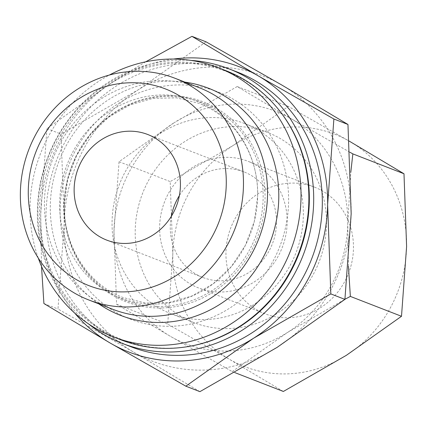 <?xml version="1.0" encoding="UTF-8"?>
<svg xmlns="http://www.w3.org/2000/svg" width="428" height="428" viewBox="0 0 428 428"><rect width="100%" height="100%" fill="white"/><g stroke="black" fill="none" stroke-linecap="round" stroke-linejoin="round"><path stroke-width="0.32" stroke-dasharray="2.14 1.6" d="M162.694 307.93A107.155 99.489 111.2 0 1 64.04 205.173A107.155 99.489 111.2 0 1 166.401 95.674A107.155 99.489 111.2 0 1 265.055 198.437A107.155 99.489 111.2 0 1 162.694 307.93M156.835 304.046A105.539 97.985 111.2 0 1 59.669 202.835A105.539 97.985 111.2 0 1 160.484 94.989A105.539 97.985 111.2 0 1 257.656 196.201A105.539 97.985 111.2 0 1 156.835 304.046M112.906 309.332A118.931 110.419 111.2 0 1 46.802 180.022A118.931 110.419 111.2 0 1 158.039 80.683A118.931 110.419 111.2 0 1 199.063 87.617M88.419 323.83A147.286 136.741 111.2 0 1 45.753 162.924A147.286 136.741 111.2 0 1 178.08 60.198A147.286 136.741 111.2 0 1 190.786 60.396M130.818 346.712A147.286 136.741 111.2 0 1 48.953 186.571A147.286 136.741 111.2 0 1 186.71 63.553A147.286 136.741 111.2 0 1 237.508 72.139M190.995 346.049A143.888 133.59 111.2 0 1 171.869 348.119A143.888 133.59 111.2 0 1 39.397 210.137A143.888 133.59 111.2 0 1 176.844 63.109A143.888 133.59 111.2 0 1 281.447 113.265M121.054 339.88A144.45 134.114 111.2 0 1 40.762 182.815A144.45 134.114 111.2 0 1 175.871 62.167A144.45 134.114 111.2 0 1 225.695 70.588M172.249 326.238A121.793 113.078 111.2 0 1 60.118 209.442A121.793 113.078 111.2 0 1 176.459 84.99A121.793 113.078 111.2 0 1 288.595 201.786A121.793 113.078 111.2 0 1 172.249 326.238M38.279 258.089A144.45 134.114 111.2 0 1 109.413 75.028M98.761 303.837A121.793 113.078 111.2 0 1 55.945 170.098A121.793 113.078 111.2 0 1 166.653 81.181A121.793 113.078 111.2 0 1 184.912 82.123M209.469 117.588A101.966 94.668 111.2 0 1 244.634 123.532A101.966 94.668 111.2 0 1 301.312 234.4A101.966 94.668 111.2 0 1 205.943 319.561A101.966 94.668 111.2 0 1 170.772 313.617A101.966 94.668 111.2 0 1 114.099 202.749A101.966 94.668 111.2 0 1 209.469 117.588M229.092 328.56A101.966 94.668 -68.8 0 0 324.461 243.393A101.966 94.668 -68.8 0 0 267.789 132.525A101.966 94.668 -68.8 0 0 232.618 126.581A101.966 94.668 -68.8 0 0 137.249 211.748A101.966 94.668 -68.8 0 0 193.921 322.61A101.966 94.668 -68.8 0 0 229.092 328.56M281.726 84.985A152.951 142.005 -68.8 0 0 210.346 67.089A152.951 142.005 -68.8 0 0 138.265 89.789A152.951 142.005 -68.8 0 0 64.243 223.379A152.951 142.005 -68.8 0 0 133.686 352.164A152.951 142.005 -68.8 0 0 205.06 370.054A152.951 142.005 -68.8 0 0 277.146 347.359A152.951 142.005 -68.8 0 0 351.169 213.765A152.951 142.005 -68.8 0 0 281.726 84.985M283.363 391.465L229.392 359.29L167.712 324.119L172.81 254.355L170.2 181.595L233.121 145.504L288.338 106.417L349.184 141.101M350.018 141.588A124.628 115.704 -68.8 0 0 291.859 127.009A124.628 115.704 -68.8 0 0 233.121 145.504A124.628 115.704 -68.8 0 0 172.81 254.355A124.628 115.704 -68.8 0 0 229.392 359.29A124.628 115.704 -68.8 0 0 287.552 373.869A124.628 115.704 -68.8 0 0 346.284 355.374A124.628 115.704 -68.8 0 0 406.6 246.523A124.628 115.704 -68.8 0 0 350.018 141.588M233.009 104.138A124.628 115.704 111.2 0 1 291.168 118.717L237.198 86.542L174.271 122.633A124.628 115.704 111.2 0 1 233.009 104.138M232.222 371.59L287.434 332.502A124.628 115.704 111.2 0 1 228.702 350.997A124.628 115.704 111.2 0 1 170.542 336.419A124.628 115.704 111.2 0 1 113.96 231.484A124.628 115.704 111.2 0 1 174.271 122.633L119.059 161.72L113.96 231.484L116.571 304.244L170.542 336.419L232.222 371.59L234.902 372.633M290.88 183.114A67.977 63.114 -68.8 0 0 227.3 239.889A67.977 63.114 -68.8 0 0 265.082 313.799A67.977 63.114 -68.8 0 0 288.531 317.763A67.977 63.114 -68.8 0 0 352.11 260.989A67.977 63.114 -68.8 0 0 314.329 187.073A67.977 63.114 -68.8 0 0 290.88 183.114M224.572 157.349A67.977 63.114 -68.8 0 0 160.992 214.123A67.977 63.114 -68.8 0 0 198.774 288.033A67.977 63.114 -68.8 0 0 222.223 291.998A67.977 63.114 -68.8 0 0 285.802 235.223A67.977 63.114 -68.8 0 0 248.021 161.308A67.977 63.114 -68.8 0 0 224.572 157.349M171.291 216.402A56.646 52.596 -68.8 0 0 202.877 277.472A56.646 52.596 -68.8 0 0 222.421 280.779A56.646 52.596 -68.8 0 0 275.402 233.463A56.646 52.596 -68.8 0 0 243.917 171.869A56.646 52.596 -68.8 0 0 224.379 168.568A56.646 52.596 -68.8 0 0 179.38 195.591M349.863 152.213L291.168 118.717A124.628 115.704 111.2 0 1 347.75 223.651A124.628 115.704 111.2 0 1 287.434 332.502L344.92 299.284M348.419 266.141L347.75 223.651L350.783 172.414M119.059 161.72L170.2 181.595M116.571 304.244L167.712 324.119M237.198 86.542L288.338 106.417M74.713 313.098A152.951 142.005 111.2 0 1 40.703 214.235A152.951 142.005 111.2 0 1 114.725 80.641A152.951 142.005 111.2 0 1 173.431 59.053M145.707 61.814L114.725 80.641L46.957 128.614L40.703 214.235L41.521 266.403M199.919 391.652L133.686 352.164L57.983 309L64.243 223.379L61.038 134.082L138.265 89.789L206.029 41.821M46.957 128.614L61.038 134.082M43.907 303.532L57.983 309M64.286 204.809A106 98.408 111.2 0 1 165.54 96.498A106 98.408 111.2 0 1 263.129 198.148A106 98.408 111.2 0 1 161.875 306.459A106 98.408 111.2 0 1 64.286 204.809M64.361 204.589L67.699 179.418L76.644 155.487L90.656 134.274L108.851 117.058L130.085 104.86L153.053 98.344L176.384 97.825L198.758 103.271C234.084 116.411 258.822 154.685 257.651 196.265L254.312 221.436L245.362 245.367L231.35 266.58L213.155 283.796L191.921 295.994L168.958 302.51L145.627 303.029L123.253 297.583C87.922 284.443 63.184 246.17 64.361 204.589M244.634 123.532L267.789 132.525M265.082 313.799L198.774 288.033M147.794 134.52L243.917 171.869M106.759 240.124L202.877 277.472M314.329 187.073L248.021 161.308M170.772 313.617L193.921 322.61"/><path stroke-width="0.64" d="M174.988 78.265L199.063 87.617A118.931 110.419 111.2 0 1 265.167 216.932A118.931 110.419 111.2 0 1 153.93 316.271A118.931 110.419 111.2 0 1 112.906 309.332L88.837 299.98A118.931 110.419 111.2 0 1 22.732 170.665A118.931 110.419 111.2 0 1 133.969 71.332A118.931 110.419 111.2 0 1 174.988 78.265A118.931 110.419 111.2 0 1 241.092 207.58A118.931 110.419 111.2 0 1 129.855 306.913A118.931 110.419 111.2 0 1 88.837 299.98M125.452 291.848A105.539 97.985 111.2 0 1 28.28 190.637A105.539 97.985 111.2 0 1 129.101 82.791A105.539 97.985 111.2 0 1 226.268 184.003A105.539 97.985 111.2 0 1 125.452 291.848M190.786 60.396A147.286 136.741 111.2 0 1 228.878 68.79A147.286 136.741 111.2 0 1 310.744 228.927A147.286 136.741 111.2 0 1 172.987 351.944A147.286 136.741 111.2 0 1 122.189 343.358A147.286 136.741 111.2 0 1 88.419 323.83M228.878 68.79L237.508 72.139A147.286 136.741 111.2 0 1 319.374 232.281A147.286 136.741 111.2 0 1 181.616 355.299A147.286 136.741 111.2 0 1 130.818 346.712L122.189 343.358M109.413 75.028A144.45 134.114 111.2 0 1 168.027 59.118A144.45 134.114 111.2 0 1 217.847 67.538L225.695 70.588A144.45 134.114 111.2 0 1 305.983 227.653A144.45 134.114 111.2 0 1 170.879 348.301A144.45 134.114 111.2 0 1 121.054 339.88L113.206 336.831A144.45 134.114 111.2 0 1 38.279 258.089M217.847 67.538A144.45 134.114 111.2 0 1 298.139 224.604A144.45 134.114 111.2 0 1 163.031 345.252A144.45 134.114 111.2 0 1 113.206 336.831M184.912 82.123A121.793 113.078 111.2 0 1 278.248 207.676A121.793 113.078 111.2 0 1 162.442 322.428A121.793 113.078 111.2 0 1 98.761 303.837M173.431 59.053A152.951 142.005 111.2 0 1 186.806 57.946A152.951 142.005 111.2 0 1 258.186 75.836L191.947 36.348L206.029 41.821L281.726 84.985L347.964 124.468L351.169 213.765L344.909 299.386L277.146 347.359L199.919 391.652L185.843 386.179L253.606 338.211A152.951 142.005 111.2 0 1 181.52 360.911A152.951 142.005 111.2 0 1 110.14 343.015A152.951 142.005 111.2 0 1 74.713 313.098M349.184 141.101L403.989 173.763L406.6 246.523L401.501 316.287L346.284 355.374L283.363 391.465L234.902 372.633M128.256 131.214A56.646 52.596 111.2 0 1 147.794 134.52A56.646 52.596 111.2 0 1 179.279 196.11A56.646 52.596 111.2 0 1 126.297 243.425A56.646 52.596 111.2 0 1 106.759 240.124A56.646 52.596 111.2 0 1 75.269 178.53A56.646 52.596 111.2 0 1 128.256 131.214M179.38 195.591A56.646 52.596 -68.8 0 0 171.291 216.402M344.92 299.284L350.361 296.411L348.419 266.141M350.783 172.414L352.849 153.887L349.863 152.213M350.361 296.411L401.501 316.287M352.849 153.887L403.989 173.763M327.623 204.621A152.951 142.005 111.2 0 1 253.606 338.211L330.828 293.918L327.623 204.621L333.883 119L258.186 75.836A152.951 142.005 111.2 0 1 327.623 204.621M41.521 266.403L43.907 303.532L110.14 343.015L185.843 386.179M191.947 36.348L145.707 61.814M330.828 293.918L344.909 299.386M333.883 119L347.964 124.468M281.447 113.265A143.888 133.59 111.2 0 1 298.872 254.002A143.888 133.59 111.2 0 1 190.995 346.049"/></g></svg>
